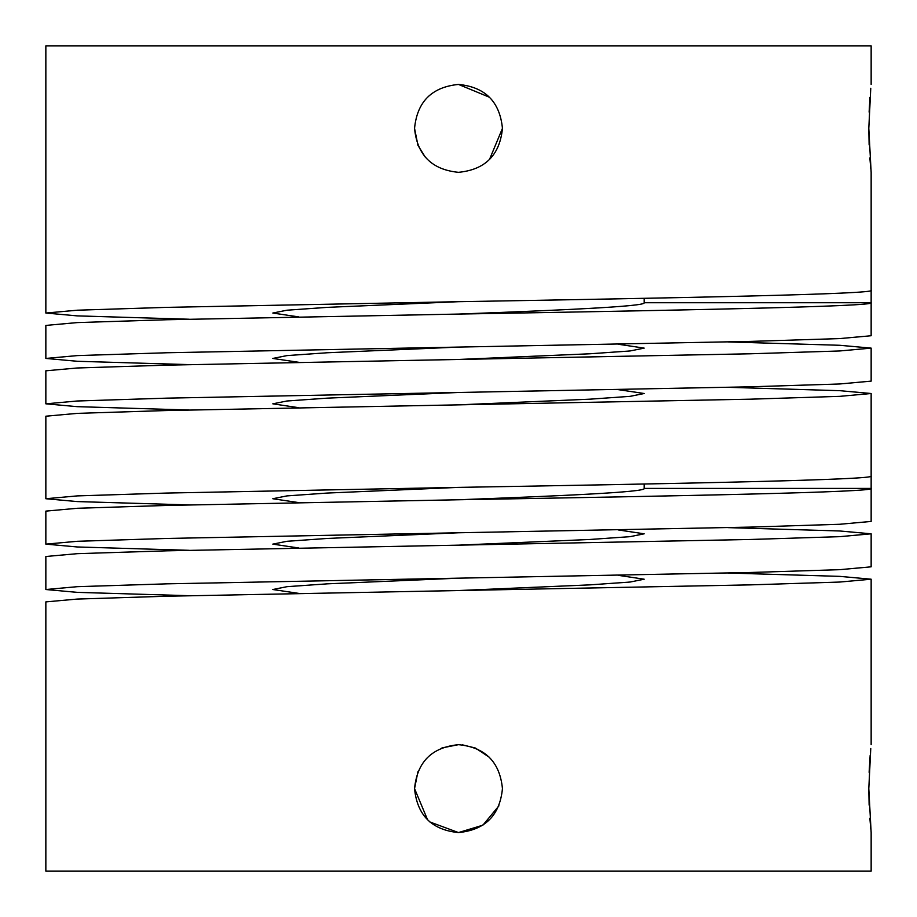 <?xml version="1.0" encoding="UTF-8"?>
<svg xmlns="http://www.w3.org/2000/svg" width="917" height="917" viewBox="0 0 917 917"><rect width="100%" height="100%" fill="white"/><g stroke="black" fill="none" stroke-linecap="round" stroke-linejoin="round"><path stroke-width="1.38" d="M458.5 578.168L166.711 583.842L77.257 586.685L45.85 589.516L45.85 556.504L77.257 553.673L166.711 550.83L750.289 539.483L839.743 536.651L871.15 533.809L871.15 566.821L839.743 569.663L750.289 572.495L458.5 578.168L327.197 583.842L286.941 586.685L272.808 589.516L298.919 593.414M458.5 532.777L166.711 538.451L77.257 541.294L45.85 544.125L45.85 511.113L77.257 508.282L166.711 505.439L458.5 499.765C678.867 496.005 876.927 492.177 871.15 488.417L871.15 476.038C876.927 479.797 678.867 483.626 458.5 487.385L166.711 493.059L77.257 495.902L45.85 498.733L45.85 416.203L77.257 413.372L166.711 410.529L750.289 399.182L839.743 396.35L871.15 393.508L871.15 521.429L839.743 524.272L750.289 527.103L458.5 532.777L327.197 538.451L286.941 541.294L272.808 544.125L298.919 548.022M458.5 487.385L327.197 493.059L286.941 495.902L272.808 498.733L298.919 502.631M458.5 392.476L166.711 398.15L77.257 400.993L45.85 403.824L45.85 370.812L77.257 367.981L166.711 365.138L750.289 353.79L839.743 350.959L871.15 348.116L871.15 381.128L839.743 383.971L750.289 386.802L458.5 392.476L327.197 398.15L286.941 400.993L272.808 403.824L298.919 407.721M869.133 144.875L868.8 128.38L871.15 172.327L871.15 335.737L839.743 338.579L750.289 341.411L458.5 347.084L327.197 352.758L286.941 355.601L272.808 358.432L298.919 362.33M458.5 347.084L166.711 352.758L77.257 355.601L45.85 358.432L45.85 325.42L77.257 322.589L166.711 319.746L458.5 314.072C678.867 310.313 876.927 306.484 871.15 302.725L871.15 290.345C876.927 294.105 678.867 297.933 458.5 301.693L327.197 307.367L286.941 310.21L272.808 313.041L298.919 316.938M869.133 805.115L868.8 788.62L871.15 832.567L871.15 871.15L45.85 871.15L45.85 601.896L77.257 599.065L166.711 596.222L458.5 590.548L589.803 584.874L630.059 582.043L644.192 579.2L618.081 575.303M458.5 545.157L589.803 539.483L630.059 536.651L644.192 533.809L618.081 529.911M458.5 404.856L589.803 399.182L630.059 396.35L644.192 393.508L618.081 389.61M458.5 499.765C557.662 496.005 646.794 492.177 644.192 488.417L644.192 484.004M458.5 359.464L589.803 353.79L630.059 350.959L644.192 348.116L618.081 344.219M458.5 314.072C557.662 310.313 646.794 306.484 644.192 302.725L644.192 298.312M489.449 159.581L502.447 128.38C499.834 155.088 485.185 169.737 458.5 172.327C431.804 169.725 417.155 155.076 414.553 128.38L417.934 145.287M417.992 145.413L425.282 157.162M429.878 821.976L458.5 832.567C431.804 829.965 417.155 815.316 414.553 788.62C417.143 761.935 431.792 747.286 458.5 744.673C485.173 747.252 499.822 761.901 502.447 788.62C499.834 815.328 485.185 829.977 458.5 832.567L482.892 825.174L498.94 805.825M417.923 771.747L414.553 788.62L427.597 819.867M869.866 157.953L870.806 168.98M869.866 818.193L870.806 829.22M458.5 744.673L441.971 747.905M868.8 788.62L870.76 748.513M870.164 755.241L869.121 772.32M458.5 590.548L750.289 584.874L839.743 582.043L871.15 579.2L839.743 576.369L727.846 573.01M871.15 579.2L871.15 744.673M868.8 128.38L870.76 88.273M869.981 97.317L869.121 112.08M458.5 301.693L166.711 307.367L77.257 310.21L45.85 313.041L45.85 45.85L871.15 45.85L871.15 84.433M414.553 128.38C417.143 101.695 431.792 87.046 458.5 84.433C485.173 87.012 499.822 101.661 502.447 128.38M45.85 313.041L77.257 315.884L189.154 319.231M871.15 348.116L839.743 345.285L727.846 341.926M871.15 393.508L839.743 390.676L727.846 387.318M45.85 498.733L77.257 501.576L189.154 504.923M871.15 533.809L839.743 530.977L727.846 527.619M45.85 358.432L77.257 361.275L189.154 364.622M45.85 403.824L77.257 406.667L189.154 410.014M45.85 544.125L77.257 546.968L189.154 550.315M45.85 589.516L77.257 592.359L189.154 595.706M644.192 302.725L871.15 302.725M644.192 488.417L871.15 488.417M489.219 757.19L475.522 748.1M475.281 748.008L462.42 744.845M489.563 97.294L458.5 84.433"/></g></svg>
